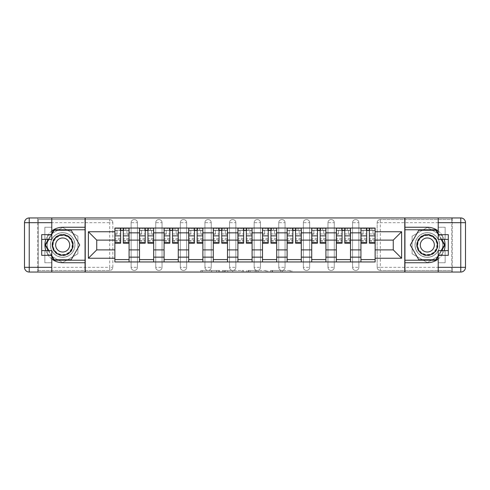 <?xml version="1.0" encoding="UTF-8"?>
<svg xmlns="http://www.w3.org/2000/svg" width="490" height="490" viewBox="0 0 490 490"><rect width="100%" height="100%" fill="white"/><g stroke="black" fill="none" stroke-linecap="round" stroke-linejoin="round"><path stroke-width="0.37" stroke-dasharray="2.45 1.84" d="M219.765 272.048L202.229 272.048L219.765 272.048L219.765 270.474L211.6 270.474L211.6 272.048L211.6 270.474L219.765 270.474L219.765 272.048L219.765 270.474L211.6 270.474L211.6 272.048L211.6 270.474L219.765 270.474L202.229 270.474L219.765 270.474M352.567 222.681A3.154 3.154 0 0 1 355.722 219.526A3.154 3.154 0 0 1 358.876 222.681A3.154 3.154 0 0 0 355.722 219.526A3.154 3.154 0 0 0 352.567 222.681L352.567 267.32A3.154 3.154 0 0 0 355.722 270.474A3.154 3.154 0 0 0 358.876 267.32L358.876 222.681A3.154 3.154 0 0 0 355.722 219.526A3.154 3.154 0 0 0 352.567 222.681L352.567 267.32A3.154 3.154 0 0 0 355.722 270.474A3.154 3.154 0 0 0 358.876 267.32L358.876 222.681L352.567 222.681M327.963 222.681A3.154 3.154 0 0 1 331.118 219.526A3.154 3.154 0 0 1 334.272 222.681A3.154 3.154 0 0 0 331.118 219.526A3.154 3.154 0 0 0 327.963 222.681L327.963 267.32A3.154 3.154 0 0 0 331.118 270.474A3.154 3.154 0 0 0 334.272 267.32L334.272 222.681A3.154 3.154 0 0 0 331.118 219.526A3.154 3.154 0 0 0 327.963 222.681L327.963 267.32A3.154 3.154 0 0 0 331.118 270.474A3.154 3.154 0 0 0 334.272 267.32L334.272 222.681L327.963 222.681M303.359 222.681A3.154 3.154 0 0 1 306.513 219.526A3.154 3.154 0 0 1 309.668 222.681A3.154 3.154 0 0 0 306.513 219.526A3.154 3.154 0 0 0 303.359 222.681L303.359 267.32A3.154 3.154 0 0 0 306.513 270.474A3.154 3.154 0 0 0 309.668 267.32L309.668 222.681A3.154 3.154 0 0 0 306.513 219.526A3.154 3.154 0 0 0 303.359 222.681L303.359 267.32A3.154 3.154 0 0 0 306.513 270.474A3.154 3.154 0 0 0 309.668 267.32L309.668 222.681L303.359 222.681M278.755 222.681A3.154 3.154 0 0 1 281.909 219.526A3.154 3.154 0 0 1 285.064 222.681A3.154 3.154 0 0 0 281.909 219.526A3.154 3.154 0 0 0 278.755 222.681L278.755 267.32A3.154 3.154 0 0 0 281.909 270.474A3.154 3.154 0 0 0 285.064 267.32L285.064 222.681A3.154 3.154 0 0 0 281.909 219.526A3.154 3.154 0 0 0 278.755 222.681L278.755 267.32A3.154 3.154 0 0 0 281.909 270.474A3.154 3.154 0 0 0 285.064 267.32L285.064 222.681L278.755 222.681M254.151 222.681A3.154 3.154 0 0 1 257.305 219.526A3.154 3.154 0 0 1 260.46 222.681A3.154 3.154 0 0 0 257.305 219.526A3.154 3.154 0 0 0 254.151 222.681L254.151 267.32A3.154 3.154 0 0 0 257.305 270.474A3.154 3.154 0 0 0 260.46 267.32L260.46 222.681A3.154 3.154 0 0 0 257.305 219.526A3.154 3.154 0 0 0 254.151 222.681L254.151 267.32A3.154 3.154 0 0 0 257.305 270.474A3.154 3.154 0 0 0 260.46 267.32L260.46 222.681L254.151 222.681M229.541 222.681A3.154 3.154 0 0 1 232.695 219.526A3.154 3.154 0 0 1 235.849 222.681A3.154 3.154 0 0 0 232.695 219.526A3.154 3.154 0 0 0 229.541 222.681L229.541 267.32A3.154 3.154 0 0 0 232.695 270.474A3.154 3.154 0 0 0 235.849 267.32L235.849 222.681A3.154 3.154 0 0 0 232.695 219.526A3.154 3.154 0 0 0 229.541 222.681L229.541 267.32A3.154 3.154 0 0 0 232.695 270.474A3.154 3.154 0 0 0 235.849 267.32L235.849 222.681L229.541 222.681M204.936 222.681A3.154 3.154 0 0 1 208.091 219.526A3.154 3.154 0 0 1 211.245 222.681A3.154 3.154 0 0 0 208.091 219.526A3.154 3.154 0 0 0 204.936 222.681L204.936 267.32A3.154 3.154 0 0 0 208.091 270.474A3.154 3.154 0 0 0 211.245 267.32L211.245 222.681A3.154 3.154 0 0 0 208.091 219.526A3.154 3.154 0 0 0 204.936 222.681L204.936 267.32A3.154 3.154 0 0 0 208.091 270.474A3.154 3.154 0 0 0 211.245 267.32L211.245 222.681L204.936 222.681M180.332 222.681A3.154 3.154 0 0 1 183.487 219.526A3.154 3.154 0 0 1 186.641 222.681A3.154 3.154 0 0 0 183.487 219.526A3.154 3.154 0 0 0 180.332 222.681L180.332 267.32A3.154 3.154 0 0 0 183.487 270.474A3.154 3.154 0 0 0 186.641 267.32L186.641 222.681A3.154 3.154 0 0 0 183.487 219.526A3.154 3.154 0 0 0 180.332 222.681L180.332 267.32A3.154 3.154 0 0 0 183.487 270.474A3.154 3.154 0 0 0 186.641 267.32L186.641 222.681L180.332 222.681M155.728 222.681A3.154 3.154 0 0 1 158.882 219.526A3.154 3.154 0 0 1 162.037 222.681A3.154 3.154 0 0 0 158.882 219.526A3.154 3.154 0 0 0 155.728 222.681L155.728 267.32A3.154 3.154 0 0 0 158.882 270.474A3.154 3.154 0 0 0 162.037 267.32L162.037 222.681A3.154 3.154 0 0 0 158.882 219.526A3.154 3.154 0 0 0 155.728 222.681L155.728 267.32A3.154 3.154 0 0 0 158.882 270.474A3.154 3.154 0 0 0 162.037 267.32L162.037 222.681L155.728 222.681M131.124 222.681A3.154 3.154 0 0 1 134.278 219.526A3.154 3.154 0 0 1 137.433 222.681A3.154 3.154 0 0 0 134.278 219.526A3.154 3.154 0 0 0 131.124 222.681L131.124 267.32A3.154 3.154 0 0 0 134.278 270.474A3.154 3.154 0 0 0 137.433 267.32L137.433 222.681A3.154 3.154 0 0 0 134.278 219.526A3.154 3.154 0 0 0 131.124 222.681L131.124 267.32A3.154 3.154 0 0 0 134.278 270.474A3.154 3.154 0 0 0 137.433 267.32L137.433 222.681L131.124 222.681M62.671 257.305A12.305 12.305 0 0 1 50.366 245A12.305 12.305 0 0 1 62.671 232.695A12.305 12.305 0 0 1 74.97 245A12.305 12.305 0 0 1 62.671 257.305A12.305 12.305 0 0 1 50.366 245A12.305 12.305 0 0 1 62.671 232.695A12.305 12.305 0 0 1 74.97 245A12.305 12.305 0 0 1 62.671 257.305A12.305 12.305 0 0 1 50.366 245A12.305 12.305 0 0 1 62.671 232.695A12.305 12.305 0 0 0 50.366 245A12.305 12.305 0 0 0 62.671 257.305A12.305 12.305 0 0 0 74.97 245A12.305 12.305 0 0 0 62.671 232.695A12.305 12.305 0 0 1 74.97 245A12.305 12.305 0 0 1 62.671 257.305M427.329 257.305A12.305 12.305 0 0 1 415.03 245A12.305 12.305 0 0 1 427.329 232.695A12.305 12.305 0 0 1 439.634 245A12.305 12.305 0 0 1 427.329 257.305A12.305 12.305 0 0 1 415.03 245A12.305 12.305 0 0 1 427.329 232.695A12.305 12.305 0 0 1 439.634 245A12.305 12.305 0 0 1 427.329 257.305A12.305 12.305 0 0 0 439.634 245A12.305 12.305 0 0 0 427.329 232.695A12.305 12.305 0 0 1 439.634 245A12.305 12.305 0 0 1 427.329 257.305A12.305 12.305 0 0 1 415.03 245A12.305 12.305 0 0 1 427.329 232.695A12.305 12.305 0 0 0 415.03 245A12.305 12.305 0 0 0 427.329 257.305M290.245 272.048L271.975 272.048L290.245 272.048L290.245 270.474L282.43 270.474L291.795 270.474L291.795 272.048L291.795 270.474L271.975 270.474L291.795 270.474L291.795 272.048L291.795 270.474L290.245 270.474L290.245 272.048M280.88 272.048L272.599 272.048L280.88 272.048L280.88 270.474L282.43 270.474L280.88 270.474L280.88 272.048L280.88 270.474L272.599 270.474L272.599 272.048L272.599 270.474L280.88 270.474L280.88 272.048M270.431 272.048L271.975 272.048L270.431 272.048L270.431 270.474L271.975 270.474L270.431 270.474L270.431 272.048M200.686 272.048L202.229 272.048L200.686 272.048L200.686 270.474L202.229 270.474L200.686 270.474L200.686 272.048M451.78 267.32L380.326 267.32L380.326 270.474L451.78 270.474L451.78 272.048L38.22 272.048L85.064 272.048L85.064 217.952L451.78 217.952L404.936 217.952L404.936 272.048L451.78 272.048L451.78 217.952L451.78 219.526L380.326 219.526A3.154 3.154 0 0 0 377.171 222.681L377.171 267.32A3.154 3.154 0 0 0 380.326 270.474A3.154 3.154 0 0 1 377.171 267.32A3.154 3.154 0 0 0 380.326 270.474L451.78 270.474L451.78 219.526L380.326 219.526A3.154 3.154 0 0 0 377.171 222.681L377.171 267.32L380.326 267.32L380.326 222.681L451.78 222.681M243.646 272.048L242.097 272.048L243.646 272.048L243.646 270.474L243.646 272.048M223.826 272.048L242.097 272.048L222.282 272.048L223.826 272.048L223.826 270.474L243.646 270.474L222.282 270.474L222.282 272.048L222.282 270.474L223.826 270.474L223.826 272.048M247.903 272.048L267.718 272.048L246.354 272.048L247.903 272.048L247.903 270.474L267.718 270.474L267.718 272.048L267.718 270.474L258.353 270.474L258.353 272.048M112.829 267.32L112.829 222.681A3.154 3.154 0 0 0 109.674 219.526A3.154 3.154 0 0 1 112.829 222.681A3.154 3.154 0 0 0 109.674 219.526L38.22 219.526L38.22 272.048L38.22 270.474L109.674 270.474A3.154 3.154 0 0 0 112.829 267.32L112.829 222.681L109.674 222.681L109.674 267.32L38.22 267.32L38.22 270.474L109.674 270.474A3.154 3.154 0 0 0 112.829 267.32A3.154 3.154 0 0 1 109.674 270.474L109.674 267.32L112.829 267.32M38.22 222.681L109.674 222.681L109.674 219.526L38.22 219.526L38.22 267.32M360.928 228.046L375.126 228.046L375.126 230.41L360.928 230.41L360.928 228.046L350.515 228.046L350.515 230.41L336.324 230.41L336.324 228.046L325.911 228.046L325.911 230.41L311.72 230.41L311.72 228.046L301.307 228.046L301.307 230.41L287.115 230.41L287.115 228.046L276.703 228.046L276.703 230.41L262.505 230.41L262.505 228.046L252.099 228.046L252.099 230.41L237.901 230.41L237.901 228.046L227.495 228.046L227.495 230.41L213.297 230.41L213.297 228.046L202.885 228.046L202.885 230.41L188.693 230.41L188.693 228.046L178.28 228.046L178.28 230.41L164.089 230.41L164.089 228.046L153.676 228.046L153.676 230.41L139.485 230.41L139.485 228.046L129.072 228.046L129.072 230.41L114.874 230.41L114.874 259.59L129.072 259.59L129.072 230.41M129.072 259.59L129.072 261.954L139.485 261.954L139.485 259.59L153.676 259.59L153.676 230.41M139.485 230.41L139.485 259.59M153.676 259.59L153.676 261.954L164.089 261.954L164.089 259.59L178.28 259.59L178.28 230.41M164.089 230.41L164.089 259.59M178.28 259.59L178.28 261.954L188.693 261.954L188.693 259.59L202.885 259.59L202.885 230.41M188.693 230.41L188.693 259.59M202.885 259.59L202.885 261.954L213.297 261.954L213.297 259.59L227.495 259.59L227.495 230.41M213.297 230.41L213.297 259.59M227.495 259.59L227.495 261.954L237.901 261.954L237.901 259.59L252.099 259.59L252.099 230.41M237.901 230.41L237.901 259.59M252.099 259.59L252.099 261.954L262.505 261.954L262.505 259.59L276.703 259.59L276.703 230.41M262.505 230.41L262.505 259.59M276.703 259.59L276.703 261.954L287.115 261.954L287.115 259.59L301.307 259.59L301.307 230.41M287.115 230.41L287.115 259.59M301.307 259.59L301.307 261.954L311.72 261.954L311.72 259.59L325.911 259.59L325.911 230.41M311.72 230.41L311.72 259.59M325.911 259.59L325.911 261.954L336.324 261.954L336.324 259.59L350.515 259.59L350.515 230.41M336.324 230.41L336.324 259.59M350.515 259.59L350.515 261.954L360.928 261.954L360.928 259.59L375.126 259.59L375.126 230.41M360.928 230.41L360.928 259.59M350.515 249.888L360.928 249.888M325.911 249.888L336.324 249.888M301.307 249.888L311.72 249.888M276.703 249.888L287.115 249.888M252.099 249.888L262.505 249.888M227.495 249.888L237.901 249.888M202.885 249.888L213.297 249.888M178.28 249.888L188.693 249.888M153.676 249.888L164.089 249.888M129.072 249.888L139.485 249.888M360.928 240.112L350.515 240.112M336.324 240.112L325.911 240.112M311.72 240.112L301.307 240.112M287.115 240.112L276.703 240.112M262.505 240.112L252.099 240.112M237.901 240.112L227.495 240.112M213.297 240.112L202.885 240.112M188.693 240.112L178.28 240.112M164.089 240.112L153.676 240.112M139.485 240.112L129.072 240.112M114.874 240.112L96.738 240.112L96.738 249.888L114.874 249.888M85.223 272.048L85.223 217.952M77.892 236.211L62.671 227.427L47.45 236.211L47.45 253.789L62.671 262.573L77.892 253.789L77.892 236.211L62.671 227.427L47.45 236.211L47.45 253.789L62.671 262.573L77.892 253.789L77.892 236.211M404.777 272.048L404.777 217.952M442.55 236.211L427.329 227.427L412.108 236.211L412.108 253.789L427.329 262.573L442.55 253.789L442.55 236.211L427.329 227.427L412.108 236.211L412.108 253.789L427.329 262.573L442.55 253.789L442.55 236.211M375.126 249.888L393.262 249.888L393.262 240.112L375.126 240.112M129.072 261.954L114.874 261.954L114.874 259.59M114.874 230.41L114.874 228.046L129.072 228.046M139.485 228.046L153.676 228.046M164.089 228.046L178.28 228.046M188.693 228.046L202.885 228.046M213.297 228.046L227.495 228.046M237.901 228.046L252.099 228.046M262.505 228.046L276.703 228.046M287.115 228.046L301.307 228.046M311.72 228.046L325.911 228.046M336.324 228.046L350.515 228.046M375.126 259.59L375.126 261.954L360.928 261.954M350.515 261.954L336.324 261.954M325.911 261.954L311.72 261.954M301.307 261.954L287.115 261.954M276.703 261.954L262.505 261.954M252.099 261.954L237.901 261.954M227.495 261.954L213.297 261.954M202.885 261.954L188.693 261.954M178.28 261.954L164.089 261.954M153.676 261.954L139.485 261.954M114.954 230.41L120.632 230.41M123.315 230.41L128.993 230.41M358.876 267.32A3.154 3.154 0 0 1 355.722 270.474A3.154 3.154 0 0 1 352.567 267.32L358.876 267.32M334.272 267.32A3.154 3.154 0 0 1 331.118 270.474A3.154 3.154 0 0 1 327.963 267.32L334.272 267.32M309.668 267.32A3.154 3.154 0 0 1 306.513 270.474A3.154 3.154 0 0 1 303.359 267.32L309.668 267.32M285.064 267.32A3.154 3.154 0 0 1 281.909 270.474A3.154 3.154 0 0 1 278.755 267.32L285.064 267.32M260.46 267.32A3.154 3.154 0 0 1 257.305 270.474A3.154 3.154 0 0 1 254.151 267.32L260.46 267.32M235.849 267.32A3.154 3.154 0 0 1 232.695 270.474A3.154 3.154 0 0 1 229.541 267.32L235.849 267.32M211.245 267.32A3.154 3.154 0 0 1 208.091 270.474A3.154 3.154 0 0 1 204.936 267.32L211.245 267.32M186.641 267.32A3.154 3.154 0 0 1 183.487 270.474A3.154 3.154 0 0 1 180.332 267.32L186.641 267.32M162.037 267.32A3.154 3.154 0 0 1 158.882 270.474A3.154 3.154 0 0 1 155.728 267.32L162.037 267.32M137.433 267.32A3.154 3.154 0 0 1 134.278 270.474A3.154 3.154 0 0 1 131.124 267.32L137.433 267.32M139.558 230.41L145.236 230.41M147.919 230.41L153.597 230.41M164.168 230.41L169.846 230.41M172.523 230.41L178.201 230.41M188.773 230.41L194.45 230.41M197.133 230.41L202.811 230.41M213.377 230.41L219.055 230.41M221.737 230.41L227.415 230.41M237.981 230.41L243.659 230.41M246.341 230.41L252.019 230.41M262.585 230.41L268.263 230.41M270.946 230.41L276.623 230.41M287.189 230.41L292.867 230.41M295.55 230.41L301.228 230.41M311.799 230.41L317.477 230.41M320.154 230.41L325.832 230.41M336.403 230.41L342.081 230.41M344.764 230.41L350.442 230.41M361.007 230.41L366.685 230.41M369.368 230.41L375.046 230.41M225.529 272.048L227.777 272.048L225.529 272.048L225.529 270.474L224.451 270.474L224.451 272.048L224.451 270.474L227.777 270.474L225.529 270.474L225.529 272.048M227.777 272.048L232.732 272.048L227.777 272.048L227.777 270.474L232.732 270.474L232.732 272.048L232.732 270.474L227.777 270.474L227.777 272.048M247.903 270.474L256.803 270.474L256.803 272.048L256.803 270.474L255.259 270.474L256.803 270.474L256.803 272.048L256.803 270.474L258.353 270.474M248.522 270.474L248.522 272.048L248.522 270.474M246.354 270.474L246.354 272.048L246.354 270.474M125.838 230.251L125.838 228.205L123.786 228.205L123.786 230.251L128.993 230.251L126.941 230.251L126.941 234.196L128.993 234.196L128.993 230.251L128.993 234.196L126.941 234.196L126.941 230.251L128.993 230.251L128.993 243.187M114.954 228.205L114.954 234.196L117.006 234.196L117.006 230.251L114.954 230.251L114.954 234.196L117.006 234.196L117.006 230.251L114.954 230.251L120.632 230.251L120.632 228.205L123.315 228.205L123.315 230.251L128.993 230.251L128.993 228.205M128.993 238.33L123.315 238.33L123.315 241.135L123.315 230.251M123.315 238.33L123.315 239.604L128.993 239.604M123.315 239.604L123.315 243.187M114.954 241.135L120.632 241.135L120.632 238.33L114.954 238.33L114.954 241.135L114.954 230.251L123.786 230.251L123.786 228.205M114.954 233.932L120.632 233.932L120.632 230.251M120.632 233.932L120.632 241.135M120.632 238.33L120.632 243.187M114.954 238.33L114.954 239.604L120.632 239.604M114.954 239.604L114.954 243.187M120.16 228.205L120.16 230.251L120.16 228.205L118.108 228.205L118.108 230.251M150.442 230.251L150.442 228.205L148.39 228.205L148.39 230.251L153.597 230.251L151.545 230.251L151.545 234.196L153.597 234.196L153.597 230.251L153.597 234.196L151.545 234.196L151.545 230.251L153.597 230.251L153.597 243.187M139.558 228.205L139.558 234.196L141.61 234.196L141.61 230.251L139.558 230.251L139.558 234.196L141.61 234.196L141.61 230.251L139.558 230.251L145.236 230.251L145.236 228.205L147.919 228.205L147.919 230.251L153.597 230.251L153.597 228.205M153.597 238.33L147.919 238.33L147.919 241.135L147.919 230.251M147.919 238.33L147.919 239.604L153.597 239.604M147.919 239.604L147.919 243.187M139.558 241.135L145.236 241.135L145.236 238.33L139.558 238.33L139.558 241.135L139.558 230.251L148.39 230.251L148.39 228.205M139.558 233.932L145.236 233.932L145.236 230.251M145.236 233.932L145.236 241.135M145.236 238.33L145.236 243.187M139.558 238.33L139.558 239.604L145.236 239.604M139.558 239.604L139.558 243.187M144.764 228.205L144.764 230.251L144.764 228.205L142.713 228.205L142.713 230.251M175.046 230.251L175.046 228.205L173.001 228.205L173.001 230.251L178.201 230.251L176.155 230.251L176.155 234.196L178.201 234.196L178.201 230.251L178.201 234.196L176.155 234.196L176.155 230.251L178.201 230.251L178.201 243.187M164.168 228.205L164.168 234.196L166.214 234.196L166.214 230.251L164.168 230.251L164.168 234.196L166.214 234.196L166.214 230.251L164.168 230.251L169.846 230.251L169.846 228.205L172.523 228.205L172.523 230.251L178.201 230.251L178.201 228.205M178.201 238.33L172.523 238.33L172.523 241.135L172.523 230.251M172.523 238.33L172.523 239.604L178.201 239.604M172.523 239.604L172.523 243.187M164.168 241.135L169.846 241.135L169.846 238.33L164.168 238.33L164.168 241.135L164.168 230.251L173.001 230.251L173.001 228.205M164.168 233.932L169.846 233.932L169.846 230.251M169.846 233.932L169.846 241.135M169.846 238.33L169.846 243.187M164.168 238.33L164.168 239.604L169.846 239.604M164.168 239.604L164.168 243.187M169.369 228.205L169.369 230.251L169.369 228.205L167.323 228.205L167.323 230.251M51.787 230.986A17.744 17.744 0 0 0 45.833 239.402M45.833 250.598A17.744 17.744 0 0 0 51.787 259.014M51.787 217.952L51.787 234.667L44.847 234.667L44.847 239.402L44.847 227.256L51.787 227.256L44.847 227.256L44.847 234.667M41.693 255.333L41.693 239.402L51.787 239.402L51.787 234.667M41.693 250.598L44.847 250.598L44.847 262.744L44.847 250.598L51.787 250.598L51.787 272.048M44.847 262.744L51.787 262.744L44.847 262.744M37.748 222.681L37.748 267.32L29.235 267.32L29.235 222.681L37.748 222.681L37.748 217.952L37.748 272.048L85.064 272.048M85.064 217.952L29.235 217.952A4.735 4.735 0 0 0 24.5 222.681L24.5 267.32A4.735 4.735 0 0 0 29.235 272.048L37.748 272.048L37.748 267.32M41.693 239.402L41.693 234.667M85.064 262.744L62.671 262.744A17.744 17.744 0 0 1 44.927 245A17.744 17.744 0 0 1 62.671 227.256L85.064 227.256M48.326 250.598L51.787 256.589M51.787 233.412L48.326 239.402M85.064 229.779L53.882 229.779L45.092 245L53.882 260.221L85.064 260.221M438.213 259.014A17.744 17.744 0 0 0 444.167 250.598M444.167 239.402A17.744 17.744 0 0 0 438.213 230.986M438.213 272.048L438.213 255.333L445.153 255.333L445.153 250.598L445.153 262.744L438.213 262.744L445.153 262.744L445.153 255.333M448.307 234.667L448.307 250.598L438.213 250.598L438.213 255.333M448.307 239.402L445.153 239.402L445.153 227.256L445.153 239.402L438.213 239.402L438.213 217.952M445.153 227.256L438.213 227.256L445.153 227.256M452.252 267.32L452.252 222.681L460.765 222.681L460.765 267.32L452.252 267.32L452.252 272.048L452.252 217.952L404.936 217.952M404.936 272.048L460.765 272.048A4.735 4.735 0 0 0 465.5 267.32L465.5 222.681A4.735 4.735 0 0 0 460.765 217.952L452.252 217.952L452.252 222.681M448.307 250.598L448.307 255.333M404.936 227.256L427.329 227.256A17.744 17.744 0 0 1 445.073 245A17.744 17.744 0 0 1 427.329 262.744L404.936 262.744M441.674 239.402L438.213 233.412M438.213 256.589L441.674 250.598M404.936 260.221L436.118 260.221L444.908 245L436.118 229.779L404.936 229.779M52.026 245A10.645 10.645 0 0 0 62.671 255.645A10.645 10.645 0 0 0 73.316 245A10.645 10.645 0 0 0 62.671 234.355A10.645 10.645 0 0 0 52.026 245M72.526 245A9.855 9.855 0 0 1 62.671 254.855A9.855 9.855 0 0 1 52.81 245A9.855 9.855 0 0 0 62.671 254.855A9.855 9.855 0 0 0 72.526 245A9.855 9.855 0 0 0 62.671 235.145A9.855 9.855 0 0 0 52.81 245A9.855 9.855 0 0 1 62.671 235.145A9.855 9.855 0 0 1 72.526 245A9.855 9.855 0 0 0 62.671 235.145A9.855 9.855 0 0 0 52.81 245M69.69 245A7.019 7.019 0 0 1 62.671 252.019A7.019 7.019 0 0 1 55.652 245A7.019 7.019 0 0 1 62.671 237.981A7.019 7.019 0 0 1 69.69 245M50.446 245A12.226 12.226 0 0 1 62.671 232.775A12.226 12.226 0 0 1 74.89 245A12.226 12.226 0 0 1 62.671 257.226A12.226 12.226 0 0 1 50.446 245A12.226 12.226 0 0 1 62.671 232.775A12.226 12.226 0 0 1 74.89 245A12.226 12.226 0 0 1 62.671 257.226A12.226 12.226 0 0 1 50.446 245M71.185 230.251L79.699 245L71.185 259.749L54.157 259.749L45.644 245L54.157 230.251L71.185 230.251M51.787 255.645L48.871 250.598M48.871 239.402L51.787 234.355M416.684 245A10.645 10.645 0 0 0 427.329 255.645A10.645 10.645 0 0 0 437.974 245A10.645 10.645 0 0 0 427.329 234.355A10.645 10.645 0 0 0 416.684 245M437.19 245A9.855 9.855 0 0 1 427.329 254.855A9.855 9.855 0 0 1 417.474 245A9.855 9.855 0 0 0 427.329 254.855A9.855 9.855 0 0 0 437.19 245A9.855 9.855 0 0 0 427.329 235.145A9.855 9.855 0 0 0 417.474 245A9.855 9.855 0 0 1 427.329 235.145A9.855 9.855 0 0 1 437.19 245A9.855 9.855 0 0 0 427.329 235.145A9.855 9.855 0 0 0 417.474 245M434.348 245A7.019 7.019 0 0 1 427.329 252.019A7.019 7.019 0 0 1 420.31 245A7.019 7.019 0 0 1 427.329 237.981A7.019 7.019 0 0 1 434.348 245M415.11 245A12.226 12.226 0 0 1 427.329 232.775A12.226 12.226 0 0 1 439.555 245A12.226 12.226 0 0 1 427.329 257.226A12.226 12.226 0 0 1 415.11 245A12.226 12.226 0 0 1 427.329 232.775A12.226 12.226 0 0 1 439.555 245A12.226 12.226 0 0 1 427.329 257.226A12.226 12.226 0 0 1 415.11 245M435.843 230.251L444.357 245L435.843 259.749L418.815 259.749L410.302 245L418.815 230.251L435.843 230.251M438.213 234.355L441.129 239.402M441.129 250.598L438.213 255.645M199.657 230.251L199.657 228.205L197.605 228.205L197.605 230.251L202.811 230.251L200.759 230.251L200.759 234.196L202.811 234.196L202.811 230.251L202.811 234.196L200.759 234.196L200.759 230.251L202.811 230.251L202.811 243.187M188.773 228.205L188.773 234.196L190.824 234.196L190.824 230.251L188.773 230.251L188.773 234.196L190.824 234.196L190.824 230.251L188.773 230.251L194.45 230.251L194.45 228.205L197.133 228.205L197.133 230.251L202.811 230.251L202.811 228.205M202.811 238.33L197.133 238.33L197.133 241.135L197.133 230.251M197.133 238.33L197.133 239.604L202.811 239.604M197.133 239.604L197.133 243.187M188.773 241.135L194.45 241.135L194.45 238.33L188.773 238.33L188.773 241.135L188.773 230.251L197.605 230.251L197.605 228.205M188.773 233.932L194.45 233.932L194.45 230.251M194.45 233.932L194.45 241.135M194.45 238.33L194.45 243.187M188.773 238.33L188.773 239.604L194.45 239.604M188.773 239.604L188.773 243.187M193.979 228.205L193.979 230.251L193.979 228.205L191.927 228.205L191.927 230.251M224.261 230.251L224.261 228.205L222.209 228.205L222.209 230.251L227.415 230.251L225.363 230.251L225.363 234.196L227.415 234.196L227.415 230.251L227.415 234.196L225.363 234.196L225.363 230.251L227.415 230.251L227.415 243.187M213.377 228.205L213.377 234.196L215.429 234.196L215.429 230.251L213.377 230.251L213.377 234.196L215.429 234.196L215.429 230.251L213.377 230.251L219.055 230.251L219.055 228.205L221.737 228.205L221.737 230.251L227.415 230.251L227.415 228.205M227.415 238.33L221.737 238.33L221.737 241.135L221.737 230.251M221.737 238.33L221.737 239.604L227.415 239.604M221.737 239.604L221.737 243.187M213.377 241.135L219.055 241.135L219.055 238.33L213.377 238.33L213.377 241.135L213.377 230.251L222.209 230.251L222.209 228.205M213.377 233.932L219.055 233.932L219.055 230.251M219.055 233.932L219.055 241.135M219.055 238.33L219.055 243.187M213.377 238.33L213.377 239.604L219.055 239.604M213.377 239.604L213.377 243.187M218.583 228.205L218.583 230.251L218.583 228.205L216.531 228.205L216.531 230.251M248.865 230.251L248.865 228.205L246.813 228.205L246.813 230.251L252.019 230.251L249.967 230.251L249.967 234.196L252.019 234.196L252.019 230.251L252.019 234.196L249.967 234.196L249.967 230.251L252.019 230.251L252.019 243.187M237.981 228.205L237.981 234.196L240.033 234.196L240.033 230.251L237.981 230.251L237.981 234.196L240.033 234.196L240.033 230.251L237.981 230.251L243.659 230.251L243.659 228.205L246.341 228.205L246.341 230.251L252.019 230.251L252.019 228.205M252.019 238.33L246.341 238.33L246.341 241.135L246.341 230.251M246.341 238.33L246.341 239.604L252.019 239.604M246.341 239.604L246.341 243.187M237.981 241.135L243.659 241.135L243.659 238.33L237.981 238.33L237.981 241.135L237.981 230.251L246.813 230.251L246.813 228.205M237.981 233.932L243.659 233.932L243.659 230.251M243.659 233.932L243.659 241.135M243.659 238.33L243.659 243.187M237.981 238.33L237.981 239.604L243.659 239.604M237.981 239.604L237.981 243.187M243.187 228.205L243.187 230.251L243.187 228.205L241.135 228.205L241.135 230.251M273.469 230.251L273.469 228.205L271.417 228.205L271.417 230.251L276.623 230.251L274.572 230.251L274.572 234.196L276.623 234.196L276.623 230.251L276.623 234.196L274.572 234.196L274.572 230.251L276.623 230.251L276.623 243.187M262.585 228.205L262.585 234.196L264.637 234.196L264.637 230.251L262.585 230.251L262.585 234.196L264.637 234.196L264.637 230.251L262.585 230.251L268.263 230.251L268.263 228.205L270.946 228.205L270.946 230.251L276.623 230.251L276.623 228.205M276.623 238.33L270.946 238.33L270.946 241.135L270.946 230.251M270.946 238.33L270.946 239.604L276.623 239.604M270.946 239.604L270.946 243.187M262.585 241.135L268.263 241.135L268.263 238.33L262.585 238.33L262.585 241.135L262.585 230.251L271.417 230.251L271.417 228.205M262.585 233.932L268.263 233.932L268.263 230.251M268.263 233.932L268.263 241.135M268.263 238.33L268.263 243.187M262.585 238.33L262.585 239.604L268.263 239.604M262.585 239.604L262.585 243.187M267.791 228.205L267.791 230.251L267.791 228.205L265.739 228.205L265.739 230.251M298.073 230.251L298.073 228.205L296.021 228.205L296.021 230.251L301.228 230.251L299.176 230.251L299.176 234.196L301.228 234.196L301.228 230.251L301.228 234.196L299.176 234.196L299.176 230.251L301.228 230.251L301.228 243.187M287.189 228.205L287.189 234.196L289.241 234.196L289.241 230.251L287.189 230.251L287.189 234.196L289.241 234.196L289.241 230.251L287.189 230.251L292.867 230.251L292.867 228.205L295.55 228.205L295.55 230.251L301.228 230.251L301.228 228.205M301.228 238.33L295.55 238.33L295.55 241.135L295.55 230.251M295.55 238.33L295.55 239.604L301.228 239.604M295.55 239.604L295.55 243.187M287.189 241.135L292.867 241.135L292.867 238.33L287.189 238.33L287.189 241.135L287.189 230.251L296.021 230.251L296.021 228.205M287.189 233.932L292.867 233.932L292.867 230.251M292.867 233.932L292.867 241.135M292.867 238.33L292.867 243.187M287.189 238.33L287.189 239.604L292.867 239.604M287.189 239.604L287.189 243.187M292.395 228.205L292.395 230.251L292.395 228.205L290.343 228.205L290.343 230.251M322.677 230.251L322.677 228.205L320.632 228.205L320.632 230.251L325.832 230.251L323.786 230.251L323.786 234.196L325.832 234.196L325.832 230.251L325.832 234.196L323.786 234.196L323.786 230.251L325.832 230.251L325.832 243.187M311.799 228.205L311.799 234.196L313.845 234.196L313.845 230.251L311.799 230.251L311.799 234.196L313.845 234.196L313.845 230.251L311.799 230.251L317.477 230.251L317.477 228.205L320.154 228.205L320.154 230.251L325.832 230.251L325.832 228.205M325.832 238.33L320.154 238.33L320.154 241.135L320.154 230.251M320.154 238.33L320.154 239.604L325.832 239.604M320.154 239.604L320.154 243.187M311.799 241.135L317.477 241.135L317.477 238.33L311.799 238.33L311.799 241.135L311.799 230.251L320.632 230.251L320.632 228.205M311.799 233.932L317.477 233.932L317.477 230.251M317.477 233.932L317.477 241.135M317.477 238.33L317.477 243.187M311.799 238.33L311.799 239.604L317.477 239.604M311.799 239.604L311.799 243.187M316.999 228.205L316.999 230.251L316.999 228.205L314.954 228.205L314.954 230.251M347.288 230.251L347.288 228.205L345.236 228.205L345.236 230.251L350.442 230.251L348.39 230.251L348.39 234.196L350.442 234.196L350.442 230.251L350.442 234.196L348.39 234.196L348.39 230.251L350.442 230.251L350.442 243.187M336.403 228.205L336.403 234.196L338.455 234.196L338.455 230.251L336.403 230.251L336.403 234.196L338.455 234.196L338.455 230.251L336.403 230.251L342.081 230.251L342.081 228.205L344.764 228.205L344.764 230.251L350.442 230.251L350.442 228.205M350.442 238.33L344.764 238.33L344.764 241.135L344.764 230.251M344.764 238.33L344.764 239.604L350.442 239.604M344.764 239.604L344.764 243.187M336.403 241.135L342.081 241.135L342.081 238.33L336.403 238.33L336.403 241.135L336.403 230.251L345.236 230.251L345.236 228.205M336.403 233.932L342.081 233.932L342.081 230.251M342.081 233.932L342.081 241.135M342.081 238.33L342.081 243.187M336.403 238.33L336.403 239.604L342.081 239.604M336.403 239.604L336.403 243.187M341.61 228.205L341.61 230.251L341.61 228.205L339.558 228.205L339.558 230.251M371.892 230.251L371.892 228.205L369.84 228.205L369.84 230.251L375.046 230.251L372.994 230.251L372.994 234.196L375.046 234.196L375.046 230.251L375.046 234.196L372.994 234.196L372.994 230.251L375.046 230.251L375.046 243.187M361.007 228.205L361.007 234.196L363.059 234.196L363.059 230.251L361.007 230.251L361.007 234.196L363.059 234.196L363.059 230.251L361.007 230.251L366.685 230.251L366.685 228.205L369.368 228.205L369.368 230.251L375.046 230.251L375.046 228.205M375.046 238.33L369.368 238.33L369.368 241.135L369.368 230.251M369.368 238.33L369.368 239.604L375.046 239.604M369.368 239.604L369.368 243.187M361.007 241.135L366.685 241.135L366.685 238.33L361.007 238.33L361.007 241.135L361.007 230.251L369.84 230.251L369.84 228.205M361.007 233.932L366.685 233.932L366.685 230.251M366.685 233.932L366.685 241.135M366.685 238.33L366.685 243.187M361.007 238.33L361.007 239.604L366.685 239.604M361.007 239.604L361.007 243.187M366.214 228.205L366.214 230.251L366.214 228.205L364.162 228.205L364.162 230.251M218.681 270.474L218.681 272.048L218.681 270.474M380.326 219.526A3.154 3.154 0 0 0 377.171 222.681L380.326 222.681L380.326 219.526M216.549 270.474L216.549 272.048L216.549 270.474M202.229 270.474L202.229 272.048L202.229 270.474M242.097 270.474L242.097 272.048L242.097 270.474M266.174 270.474L266.174 272.048L266.174 270.474M255.259 270.474L255.259 272.048L255.259 270.474M250.072 270.474L250.072 272.048L250.072 270.474M282.43 270.474L282.43 272.048L282.43 270.474M271.975 270.474L271.975 272.048L271.975 270.474M123.315 233.932L128.993 233.932M123.315 240.713L128.993 240.713M114.954 240.713L120.632 240.713M147.919 233.932L153.597 233.932M147.919 240.713L153.597 240.713M139.558 240.713L145.236 240.713M172.523 233.932L178.201 233.932M172.523 240.713L178.201 240.713M164.168 240.713L169.846 240.713M44.847 255.333L51.787 255.333M29.235 217.952L29.235 222.681L24.5 222.681A4.735 4.735 0 0 1 29.235 217.952M29.235 272.048A4.735 4.735 0 0 1 24.5 267.32L29.235 267.32L29.235 272.048M445.153 234.667L438.213 234.667M460.765 272.048L460.765 267.32L465.5 267.32A4.735 4.735 0 0 1 460.765 272.048M460.765 217.952A4.735 4.735 0 0 1 465.5 222.681L460.765 222.681L460.765 217.952M72.201 245A9.537 9.537 0 0 1 62.671 254.537A9.537 9.537 0 0 1 53.134 245A9.537 9.537 0 0 1 62.671 235.463A9.537 9.537 0 0 1 72.201 245M436.866 245A9.537 9.537 0 0 1 427.329 254.537A9.537 9.537 0 0 1 417.799 245A9.537 9.537 0 0 1 427.329 235.463A9.537 9.537 0 0 1 436.866 245M197.133 233.932L202.811 233.932M197.133 240.713L202.811 240.713M188.773 240.713L194.45 240.713M221.737 233.932L227.415 233.932M221.737 240.713L227.415 240.713M213.377 240.713L219.055 240.713M246.341 233.932L252.019 233.932M246.341 240.713L252.019 240.713M237.981 240.713L243.659 240.713M270.946 233.932L276.623 233.932M270.946 240.713L276.623 240.713M262.585 240.713L268.263 240.713M295.55 233.932L301.228 233.932M295.55 240.713L301.228 240.713M287.189 240.713L292.867 240.713M320.154 233.932L325.832 233.932M320.154 240.713L325.832 240.713M311.799 240.713L317.477 240.713M344.764 233.932L350.442 233.932M344.764 240.713L350.442 240.713M336.403 240.713L342.081 240.713M369.368 233.932L375.046 233.932M369.368 240.713L375.046 240.713M361.007 240.713L366.685 240.713M123.315 241.135L128.993 241.135M147.919 241.135L153.597 241.135M172.523 241.135L178.201 241.135M197.133 241.135L202.811 241.135M221.737 241.135L227.415 241.135M246.341 241.135L252.019 241.135M270.946 241.135L276.623 241.135M295.55 241.135L301.228 241.135M320.154 241.135L325.832 241.135M344.764 241.135L350.442 241.135M369.368 241.135L375.046 241.135"/><path stroke-width="0.73" d="M51.787 259.014A17.744 17.744 0 0 0 62.671 262.744L85.064 262.744L85.064 272.048L404.936 272.048L404.936 262.744L427.329 262.744A17.744 17.744 0 0 0 438.213 259.014M438.213 230.986A17.744 17.744 0 0 0 427.329 227.256L404.936 227.256L404.936 217.952L85.064 217.952L85.064 227.256L62.671 227.256A17.744 17.744 0 0 0 51.787 230.986M139.485 261.954L139.485 232.854L129.072 232.854L129.072 261.954M129.072 232.854L129.072 228.046M139.485 232.854L139.485 228.046M153.676 228.046L153.676 261.954M164.089 261.954L164.089 228.046M178.28 228.046L178.28 261.954M188.693 261.954L188.693 228.046M202.885 228.046L202.885 261.954M213.297 261.954L213.297 228.046M227.495 228.046L227.495 261.954M237.901 261.954L237.901 228.046M252.099 228.046L252.099 261.954M262.505 261.954L262.505 228.046M276.703 228.046L276.703 261.954M287.115 261.954L287.115 228.046M301.307 228.046L301.307 261.954M311.72 261.954L311.72 228.046M325.911 228.046L325.911 261.954M336.324 261.954L336.324 228.046M350.515 228.046L350.515 261.954M360.928 261.954L360.928 228.046M360.928 249.888L350.515 249.888M336.324 249.888L325.911 249.888M311.72 249.888L301.307 249.888M287.115 249.888L276.703 249.888M262.505 249.888L252.099 249.888M237.901 249.888L227.495 249.888M213.297 249.888L202.885 249.888M188.693 249.888L178.28 249.888M164.089 249.888L153.676 249.888M139.485 249.888L129.072 249.888M360.928 240.112L350.515 240.112M336.324 240.112L325.911 240.112M311.72 240.112L301.307 240.112M287.115 240.112L276.703 240.112M262.505 240.112L252.099 240.112M237.901 240.112L227.495 240.112M213.297 240.112L202.885 240.112M188.693 240.112L178.28 240.112M164.089 240.112L153.676 240.112M139.485 240.112L129.072 240.112M96.738 249.888L114.874 249.888L114.874 240.112L96.738 240.112L96.738 249.888L88.378 258.248L88.378 231.752L114.874 231.752L114.874 240.112M375.126 240.112L375.126 249.888L393.262 249.888L393.262 240.112L375.126 240.112L375.126 228.046L114.874 228.046L114.874 231.752M375.126 231.752L401.622 231.752L401.622 258.248L375.126 258.248L375.126 249.888M114.874 249.888L114.874 261.954L375.126 261.954L375.126 258.248M114.874 258.248L88.378 258.248M404.777 272.048L404.777 217.952M85.223 272.048L85.223 217.952M129.072 259.59L114.874 259.59M120.632 230.41L123.315 230.41M153.676 259.59L139.485 259.59M145.236 230.41L147.919 230.41M178.28 259.59L164.089 259.59M169.846 230.41L172.523 230.41M202.885 259.59L188.693 259.59M194.45 230.41L197.133 230.41M227.495 259.59L213.297 259.59M219.055 230.41L221.737 230.41M252.099 259.59L237.901 259.59M243.659 230.41L246.341 230.41M276.703 259.59L262.505 259.59M268.263 230.41L270.946 230.41M301.307 259.59L287.115 259.59M292.867 230.41L295.55 230.41M325.911 259.59L311.72 259.59M317.477 230.41L320.154 230.41M350.515 259.59L336.324 259.59M342.081 230.41L344.764 230.41M375.126 259.59L360.928 259.59M366.685 230.41L369.368 230.41M88.378 231.752L96.738 240.112M393.262 249.888L401.622 258.248M393.262 240.112L401.622 231.752M123.315 242.642L128.993 242.642L128.993 243.187L123.315 243.187L123.315 228.205L128.993 228.205L125.838 228.205M128.993 242.642L128.993 228.205M120.632 230.251L123.315 230.251M118.108 228.205L114.954 228.205L114.954 243.187L120.632 243.187L120.632 228.205L120.16 228.205M114.954 228.205L123.786 228.205M147.919 242.642L153.597 242.642L153.597 243.187L147.919 243.187L147.919 228.205L153.597 228.205L150.442 228.205M153.597 242.642L153.597 228.205M145.236 230.251L147.919 230.251M142.713 228.205L139.558 228.205L139.558 243.187L145.236 243.187L145.236 228.205L144.764 228.205M139.558 228.205L148.39 228.205M172.523 242.642L178.201 242.642L178.201 243.187L172.523 243.187L172.523 228.205L178.201 228.205L175.046 228.205M178.201 242.642L178.201 228.205M169.846 230.251L172.523 230.251M167.323 228.205L164.168 228.205L164.168 243.187L169.846 243.187L169.846 228.205L169.369 228.205M164.168 228.205L173.001 228.205M45.833 239.402A17.744 17.744 0 0 0 45.833 250.598M85.064 217.952L51.787 217.952L51.787 239.402L41.693 239.402M85.064 272.048L29.235 272.048A4.735 4.735 0 0 1 24.5 267.32L24.5 222.681A4.735 4.735 0 0 1 29.235 217.952L51.787 217.952M85.064 262.744L85.064 227.256M41.693 250.598L51.787 250.598L51.787 272.048M51.787 234.667L41.693 234.667L41.693 255.333L51.787 255.333M85.064 229.779L53.882 229.779L51.787 233.412M51.787 256.589L53.882 260.221L85.064 260.221M48.326 239.402L45.092 245L48.326 250.598M444.167 250.598A17.744 17.744 0 0 0 444.167 239.402M404.936 272.048L438.213 272.048L438.213 250.598L448.307 250.598M404.936 217.952L460.765 217.952A4.735 4.735 0 0 1 465.5 222.681L465.5 267.32A4.735 4.735 0 0 1 460.765 272.048L438.213 272.048M404.936 227.256L404.936 262.744M448.307 239.402L438.213 239.402L438.213 217.952M438.213 255.333L448.307 255.333L448.307 234.667L438.213 234.667M404.936 260.221L436.118 260.221L438.213 256.589M438.213 233.412L436.118 229.779L404.936 229.779M441.674 250.598L444.908 245L441.674 239.402M52.418 245A10.253 10.253 0 0 0 62.671 255.253A10.253 10.253 0 0 0 72.924 245A10.253 10.253 0 0 0 62.671 234.747A10.253 10.253 0 0 0 52.418 245M55.652 245A7.019 7.019 0 0 0 62.671 252.019A7.019 7.019 0 0 0 69.69 245A7.019 7.019 0 0 0 62.671 237.981A7.019 7.019 0 0 0 55.652 245M51.787 234.355L54.157 230.251L71.185 230.251L79.699 245L71.185 259.749L54.157 259.749L51.787 255.645M48.871 250.598L45.644 245L48.871 239.402M417.076 245A10.253 10.253 0 0 0 427.329 255.253A10.253 10.253 0 0 0 437.582 245A10.253 10.253 0 0 0 427.329 234.747A10.253 10.253 0 0 0 417.076 245M420.31 245A7.019 7.019 0 0 0 427.329 252.019A7.019 7.019 0 0 0 434.348 245A7.019 7.019 0 0 0 427.329 237.981A7.019 7.019 0 0 0 420.31 245M438.213 255.645L435.843 259.749L418.815 259.749L410.302 245L418.815 230.251L435.843 230.251L438.213 234.355M441.129 239.402L444.357 245L441.129 250.598M197.133 242.642L202.811 242.642L202.811 243.187L197.133 243.187L197.133 228.205L202.811 228.205L199.657 228.205M202.811 242.642L202.811 228.205M194.45 230.251L197.133 230.251M191.927 228.205L188.773 228.205L188.773 243.187L194.45 243.187L194.45 228.205L193.979 228.205M188.773 228.205L197.605 228.205M221.737 242.642L227.415 242.642L227.415 243.187L221.737 243.187L221.737 228.205L227.415 228.205L224.261 228.205M227.415 242.642L227.415 228.205M219.055 230.251L221.737 230.251M216.531 228.205L213.377 228.205L213.377 243.187L219.055 243.187L219.055 228.205L218.583 228.205M213.377 228.205L222.209 228.205M246.341 242.642L252.019 242.642L252.019 243.187L246.341 243.187L246.341 228.205L252.019 228.205L248.865 228.205M252.019 242.642L252.019 228.205M243.659 230.251L246.341 230.251M241.135 228.205L237.981 228.205L237.981 243.187L243.659 243.187L243.659 228.205L243.187 228.205M237.981 228.205L246.813 228.205M270.946 242.642L276.623 242.642L276.623 243.187L270.946 243.187L270.946 228.205L276.623 228.205L273.469 228.205M276.623 242.642L276.623 228.205M268.263 230.251L270.946 230.251M265.739 228.205L262.585 228.205L262.585 243.187L268.263 243.187L268.263 228.205L267.791 228.205M262.585 228.205L271.417 228.205M295.55 242.642L301.228 242.642L301.228 243.187L295.55 243.187L295.55 228.205L301.228 228.205L298.073 228.205M301.228 242.642L301.228 228.205M292.867 230.251L295.55 230.251M290.343 228.205L287.189 228.205L287.189 243.187L292.867 243.187L292.867 228.205L292.395 228.205M287.189 228.205L296.021 228.205M320.154 242.642L325.832 242.642L325.832 243.187L320.154 243.187L320.154 228.205L325.832 228.205L322.677 228.205M325.832 242.642L325.832 228.205M317.477 230.251L320.154 230.251M314.954 228.205L311.799 228.205L311.799 243.187L317.477 243.187L317.477 228.205L316.999 228.205M311.799 228.205L320.632 228.205M344.764 242.642L350.442 242.642L350.442 243.187L344.764 243.187L344.764 228.205L350.442 228.205L347.288 228.205M350.442 242.642L350.442 228.205M342.081 230.251L344.764 230.251M339.558 228.205L336.403 228.205L336.403 243.187L342.081 243.187L342.081 228.205L341.61 228.205M336.403 228.205L345.236 228.205M369.368 242.642L375.046 242.642L375.046 243.187L369.368 243.187L369.368 228.205L375.046 228.205L371.892 228.205M375.046 242.642L375.046 228.205M366.685 230.251L369.368 230.251M364.162 228.205L361.007 228.205L361.007 243.187L366.685 243.187L366.685 228.205L366.214 228.205M361.007 228.205L369.84 228.205M336.324 232.854L325.911 232.854M311.72 232.854L301.307 232.854M287.115 232.854L276.703 232.854M262.505 232.854L252.099 232.854M237.901 232.854L227.495 232.854M213.297 232.854L202.885 232.854M188.693 232.854L178.28 232.854M164.089 232.854L153.676 232.854M360.928 232.854L350.515 232.854M336.324 257.146L325.911 257.146M311.72 257.146L301.307 257.146M287.115 257.146L276.703 257.146M262.505 257.146L252.099 257.146M237.901 257.146L227.495 257.146M213.297 257.146L202.885 257.146M188.693 257.146L178.28 257.146M164.089 257.146L153.676 257.146M139.485 257.146L129.072 257.146M360.928 257.146L350.515 257.146M123.315 235.862L128.993 235.862M114.954 242.642L120.632 242.642M114.954 235.862L120.632 235.862M147.919 235.862L153.597 235.862M139.558 242.642L145.236 242.642M139.558 235.862L145.236 235.862M172.523 235.862L178.201 235.862M164.168 242.642L169.846 242.642M164.168 235.862L169.846 235.862M51.787 222.681L29.235 222.681L29.235 267.32L51.787 267.32M24.5 222.681L29.235 222.681L29.235 217.952M29.235 272.048L29.235 267.32L24.5 267.32M438.213 267.32L460.765 267.32L460.765 222.681L438.213 222.681M465.5 267.32L460.765 267.32L460.765 272.048M460.765 217.952L460.765 222.681L465.5 222.681M197.133 235.862L202.811 235.862M188.773 242.642L194.45 242.642M188.773 235.862L194.45 235.862M221.737 235.862L227.415 235.862M213.377 242.642L219.055 242.642M213.377 235.862L219.055 235.862M246.341 235.862L252.019 235.862M237.981 242.642L243.659 242.642M237.981 235.862L243.659 235.862M270.946 235.862L276.623 235.862M262.585 242.642L268.263 242.642M262.585 235.862L268.263 235.862M295.55 235.862L301.228 235.862M287.189 242.642L292.867 242.642M287.189 235.862L292.867 235.862M320.154 235.862L325.832 235.862M311.799 242.642L317.477 242.642M311.799 235.862L317.477 235.862M344.764 235.862L350.442 235.862M336.403 242.642L342.081 242.642M336.403 235.862L342.081 235.862M369.368 235.862L375.046 235.862M361.007 242.642L366.685 242.642M361.007 235.862L366.685 235.862"/></g></svg>
